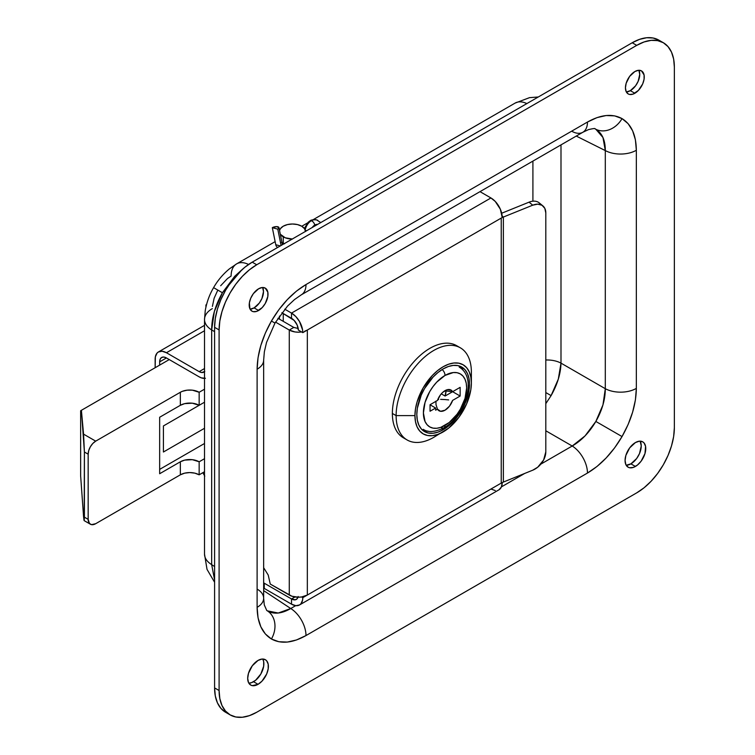 <?xml version="1.0" encoding="UTF-8"?>
<svg xmlns="http://www.w3.org/2000/svg" width="755" height="755" viewBox="0 0 755 755"><rect width="100%" height="100%" fill="white"/><g stroke="black" fill="none" stroke-linecap="round" stroke-linejoin="round"><path stroke-width="1.13" d="M545.808 360.012A20.215 11.674 180 0 1 560.993 363.127C560.71 373.612 557.407 384.446 551.093 395.611L545.808 392.562L551.093 395.611L558.313 379.114L560.993 363.127L560.993 144.885L560.993 363.127L605.302 388.702C605.312 399.357 602.16 410.276 595.846 421.45C589.325 432.511 581.444 440.693 572.215 446.016A22.348 12.901 60 0 1 587.466 473.055C600.876 465.061 612.399 452.906 622.035 436.569L595.846 421.45L622.035 436.569C631.359 420.063 636.135 404 636.342 388.391A22.348 12.901 180 0 1 605.302 388.702A22.348 12.901 0 0 0 636.342 388.391L635.408 399.952L632.624 412.145L628.113 424.508L622.035 436.569L614.627 447.866L606.171 457.955L597.007 466.467L587.466 473.055A22.348 12.901 -120 0 0 572.215 446.016L540.816 464.146L572.215 446.016L545.808 430.775L572.215 446.016L585.049 435.899L595.846 421.45L602.962 404.888L605.302 388.702L560.993 363.127A20.215 11.674 0 0 0 545.808 360.012M636.342 150.264C636.135 134.9 631.359 124.348 622.035 118.611A22.348 18.243 120 0 1 595.846 129.275C602.16 133.154 605.312 140.251 605.302 150.585A22.348 12.901 0 0 0 636.342 150.264L636.342 388.391L636.342 150.264A22.348 12.901 180 0 1 605.302 150.585L605.302 388.702L605.302 150.585L576.254 136.07L605.302 150.585L602.962 137.495L595.846 129.275A22.348 18.243 -60 0 0 622.035 118.611L628.113 123.66L632.624 130.813L635.408 139.798L636.342 150.264M253.529 681.727A14.638 8.447 120 0 0 262.74 659.03L263.674 661.588L263.674 666.25L260.843 673.998L255.549 680.331L251.509 682.662L248.829 683.133A14.638 8.447 120 0 0 253.529 681.727L258.04 684.332L253.529 681.727M258.04 660.436A14.638 8.447 -60 0 1 265.354 659.71A14.638 8.447 -60 0 1 267.6 671.44A14.638 8.447 -60 0 1 258.04 684.332A14.638 8.447 -60 0 1 250.726 685.059A14.638 8.447 -60 0 1 248.48 673.328A14.638 8.447 -60 0 1 258.04 660.436L262.004 659.058L265.354 659.71L266.647 660.776L268.195 664.192L268.195 668.855L266.647 674.055L262.004 681.133L258.04 684.332L252.293 685.634L250.726 685.059L248.48 682.473L247.697 678.358L248.48 673.328L252.293 665.768L258.04 660.436M254.095 307.889A13.307 7.682 120 0 0 262.608 287.495L263.495 291.6L261.909 298.546L259.314 303.048L254.095 307.889L258.606 310.494L254.095 307.889L250.094 309.173A13.307 7.682 120 0 0 254.095 307.889M258.606 288.778A13.307 7.682 -60 0 1 265.26 288.117A13.307 7.682 -60 0 1 267.298 298.772A13.307 7.682 -60 0 1 258.606 310.494A13.307 7.682 -60 0 1 251.953 311.154A13.307 7.682 -60 0 1 249.914 300.499A13.307 7.682 -60 0 1 258.606 288.778L262.202 287.523L265.26 288.117L267.836 292.194L267.836 296.432L265.26 303.482L262.202 307.596L256.775 311.353L253.378 311.683L251.953 311.154L249.914 308.814L249.376 302.84L250.783 298.121L253.378 293.62L258.606 288.778M630.897 463.853A14.638 8.447 120 0 0 640.117 441.147L641.25 445.931L639.504 453.576L636.654 458.521L630.897 463.853L635.417 466.458L630.897 463.853L626.197 465.259A14.638 8.447 120 0 0 630.897 463.853M635.417 442.562A14.638 8.447 -60 0 1 642.731 441.835A14.638 8.447 -60 0 1 644.978 453.557A14.638 8.447 -60 0 1 635.417 466.458A14.638 8.447 -60 0 1 628.103 467.185A14.638 8.447 -60 0 1 625.857 455.454A14.638 8.447 -60 0 1 635.417 442.562L639.372 441.184L642.731 441.835L644.015 442.902L645.563 446.318L644.978 453.557L641.165 461.126L637.437 465.061L633.398 467.392L629.67 467.76L628.103 467.185L625.857 464.599L625.065 460.484L625.857 455.454L629.67 447.894L635.417 442.562M630.34 90.666A13.307 7.682 120 0 0 638.853 70.272L639.74 74.377L638.154 81.323L635.559 85.825L630.34 90.666L634.851 93.271L630.34 90.666L626.339 91.95A13.307 7.682 120 0 0 630.34 90.666M634.851 71.555A13.307 7.682 -60 0 1 641.505 70.895A13.307 7.682 -60 0 1 643.543 81.549A13.307 7.682 -60 0 1 634.851 93.271A13.307 7.682 -60 0 1 628.198 93.931A13.307 7.682 -60 0 1 626.159 83.276A13.307 7.682 -60 0 1 634.851 71.555L638.447 70.3L641.505 70.895L644.081 74.971L644.081 79.209L642.675 83.937L638.447 90.374L633.02 94.13L629.623 94.46L628.198 93.931L626.159 91.591L625.442 87.844L626.159 83.276L629.623 76.397L634.851 71.555M214.59 582.256L207.021 569.364L204.52 554.151A26.604 15.364 0 0 0 211.664 564.627L214.59 580.01L211.664 564.627L211.664 329.954A26.604 15.364 180 0 1 204.52 319.478L205.237 310.683C206.7 302.293 209.484 294.61 213.589 287.646L222.414 292.742L241.902 269.761L234.682 276.33L222.414 292.742L213.589 287.646C217.572 280.605 222.829 274.348 229.369 268.893L236.626 263.873A26.604 15.364 60 0 1 248.565 264.458A26.604 15.364 -120 0 0 236.608 263.882M212.315 308.616A26.604 15.364 180 0 0 204.52 319.478A26.604 15.364 0 0 0 211.664 329.954L211.664 564.627L214.59 566.552L211.664 564.627A26.604 15.364 180 0 1 204.52 554.132M257.653 589.419A22.348 12.901 180 0 1 263.655 598.224A22.348 12.901 180 0 1 257.115 607.341C257.323 622.705 262.098 633.256 271.423 638.994A22.348 18.243 -60 0 0 267.563 610.984L266.779 610.502M267.317 610.842L278.236 613.032L290.741 608.521L263.655 590.618L290.741 608.521L295.696 605.661L290.741 608.521A22.348 12.901 60 0 1 305.992 635.559L296.451 639.985L287.287 642.071L278.831 641.731L271.423 638.994C281.058 644.204 292.581 643.062 305.992 635.559A22.348 12.901 -120 0 0 290.741 608.521C281.804 613.692 274.084 614.513 267.563 610.984A22.348 18.243 120 0 1 271.423 638.994L265.345 633.945L260.834 626.801L258.05 617.817L257.115 607.341L257.115 369.214L258.05 357.662L260.834 345.46L265.345 333.097L271.423 321.035L274.98 323.083L287.513 306.096L294.497 299.565L301.368 294.78L582.832 132.276A22.348 12.901 -120 0 0 587.466 122.046L305.992 284.55A22.348 12.901 60 0 1 301.368 294.78A22.348 12.901 -120 0 0 305.992 284.55C292.581 292.544 281.058 304.699 271.423 321.035L274.98 323.083L271.423 321.035C262.098 337.542 257.323 353.604 257.115 369.214A22.348 12.901 0 0 0 263.655 360.107A22.348 12.901 180 0 1 257.115 369.214L257.115 607.341A22.348 12.901 0 0 0 263.655 598.215L264.278 604.897L266.76 610.493M305.992 635.559L587.466 473.055L305.992 635.559M524.725 473.432L501.424 486.881L524.725 473.432M256.728 264.76L252.208 262.155A53.209 30.719 120 0 0 214.59 327.321L219.101 329.926A53.209 30.719 -60 0 1 256.728 264.76L636.729 45.366A53.209 30.719 -60 0 1 663.334 42.724A53.209 30.719 -60 0 1 674.357 67.082L674.357 427.679A53.209 30.719 -60 0 1 636.729 492.845L256.728 712.248A53.209 30.719 -60 0 1 230.124 714.881A53.209 30.719 -60 0 1 219.101 690.523L219.101 329.926L214.59 327.321L214.59 687.918L219.101 690.523L214.59 687.918A53.209 30.719 120 0 0 225.603 712.276L220.922 708.388L217.449 702.886L215.307 695.968L214.59 687.918L214.59 327.321L215.307 318.421L217.449 309.04L220.922 299.518L225.603 290.231L231.304 281.539L237.816 273.772L244.875 267.223L252.208 262.155L256.728 264.76L249.386 269.828L242.327 276.377L235.824 284.144L230.124 292.846L225.443 302.132L221.961 311.645L219.828 321.035L219.101 329.926L219.101 690.523L219.828 698.583L221.961 705.491L225.443 710.993L230.124 714.881L235.824 716.995L242.327 717.25L249.386 715.646L256.728 712.248L636.729 492.845L644.072 487.777L651.131 481.228L657.633 473.46L663.334 464.769L668.015 455.482L671.497 445.96L673.639 436.579L674.357 427.679L674.357 67.082L673.639 59.032L671.497 52.114L668.015 46.612L663.334 42.724L657.633 40.619L651.131 40.355L644.072 41.959L636.729 45.366L632.218 42.752L636.729 45.366L256.728 264.76M658.822 40.119A53.209 30.719 120 0 0 632.218 42.752L252.208 262.155L632.218 42.752L639.56 39.354L646.62 37.75L653.122 38.005L658.822 40.119L663.334 42.724M159.654 361.862A9.579 5.53 60 0 1 161.636 357.474A9.579 5.53 60 0 1 166.43 357.945L159.654 361.862L159.654 365.118L159.654 361.862L166.43 357.945L163.835 357.049L161.636 357.474L160.173 359.163L159.654 361.862M204.52 378.378A15.959 9.22 60 0 1 199.16 376.849L166.43 357.945L199.16 376.849L201.359 377.868L205.426 378.274M205.936 304.945L206.54 304.595L205.936 304.945L205.936 307.068L205.936 304.945M204.52 371.686A9.579 5.53 60 0 1 203.944 372.111A9.579 5.53 60 0 1 199.16 371.63L204.52 368.544L199.16 371.63L201.755 372.536L204.794 371.413M166.43 352.736L199.16 371.63L166.43 352.736L204.52 330.747L166.43 352.736A15.959 9.22 60 0 0 158.446 351.943L162.108 351.235L166.43 352.736M158.446 351.943L157.04 353.113L155.36 356.832L155.143 367.723L155.143 359.257A15.959 9.22 60 0 1 158.446 351.943L204.52 325.348M275.141 241.628L236.626 263.873A26.604 15.364 60 0 0 231.115 276.047L227.444 278.586L220.668 285.739M217.817 290.08L214.118 298.282L212.4 306.426M532.907 201.179L532.907 161.098L532.907 201.179M204.794 476.112L202.802 472.715A9.579 5.53 60 0 1 204.52 475.518M526.848 103.586A26.604 15.364 -120 0 0 515.099 103.095A26.604 15.364 60 0 1 526.735 103.539M211.664 329.954C211.664 317.846 215.241 305.435 222.414 292.742L214.335 311.57L211.664 329.954L214.59 331.634L211.664 329.954M271.423 321.035L278.831 309.739L287.287 299.65L296.451 291.137L305.992 284.55L587.466 122.046L597.007 117.62L606.171 115.534L614.627 115.874L622.035 118.611C612.399 113.401 600.876 114.543 587.466 122.046A22.348 12.901 60 0 1 582.841 132.267A22.348 12.901 60 0 1 572.215 131.474M582.832 132.276L588.438 129.643C593.166 128.52 595.365 128.246 595.015 128.822L595.648 129.162M545.808 403.642L551.093 395.611L545.808 403.642M199.16 474.82L199.16 461.786L204.52 458.691L199.16 461.786L199.16 474.82L204.52 471.724L199.16 474.82A13.307 7.682 0 0 0 180.351 474.82L184.664 473.149L189.75 472.564L194.847 473.149L199.16 474.82M80.643 475.905L83.569 516.694L80.643 475.905L80.643 410.739L80.643 475.905M90.374 524.215L84.164 520.629L84.409 452.009L84.409 517.175L88.165 519.346L88.165 454.18L88.165 519.346L89.439 523.442L91.515 524.64L95.696 523.696L180.351 474.82L95.696 523.696A10.645 6.144 -60 0 1 90.374 524.215A10.645 6.144 -60 0 1 88.165 519.346L84.409 517.175L84.164 520.629L83.569 516.694L84.032 520.327M180.351 461.786A13.307 7.682 180 0 1 199.16 461.786L192.346 459.682L184.664 460.116L180.351 461.786L159.654 473.734L180.351 461.786L180.351 474.82L180.351 461.786M159.654 469.384L204.52 443.487L159.654 469.384M163.42 452.009L163.42 425.943L204.52 402.207L163.42 425.943L163.42 452.009L204.52 428.274L163.42 452.009M80.643 410.739L169.252 359.578L81.398 410.305L83.569 434.144L95.696 441.147L180.351 392.27A13.307 7.682 180 0 1 199.16 392.27L199.16 405.303A13.307 7.682 0 0 0 180.351 405.303L180.351 392.27L182.361 391.316L187.155 390.165L192.346 390.165L199.16 392.27L204.52 389.174L199.16 392.27L199.16 405.303L204.52 402.207L199.16 405.303L192.346 403.198L184.664 403.642L180.351 405.303L159.654 417.251L180.351 405.303L180.351 392.27L95.696 441.147L83.569 434.144L84.409 452.009L88.165 454.18L88.741 450.527L90.374 446.762L92.808 443.468L95.696 441.147A10.645 6.144 -60 0 0 88.165 454.18L84.409 452.009L81.398 410.305L80.643 410.739M159.654 417.251L159.654 473.734M283.248 313.523L283.248 321.347L283.248 313.523M283.248 243.119L284.55 243.789L283.248 243.119L283.248 236.853L283.248 243.119L281.464 242.515L283.248 243.119M305.501 231.53L304.51 228.652L301.689 226.207L297.461 224.575L292.468 223.999L287.476 224.575L283.248 226.207L280.426 228.652L279.548 230.52A13.033 7.522 180 0 1 288.297 224.395A13.033 7.522 180 0 1 301.689 226.207A13.033 7.522 180 0 1 305.501 231.379M292.213 239.052A13.033 7.522 180 0 1 283.248 236.853A13.033 7.522 180 0 1 280.294 234.22L285.23 237.787L292.468 239.052M264.25 583.209A39.911 23.037 180 0 1 263.655 582.86L291.524 598.96L264.25 583.209L264.25 588.428L264.25 583.209M263.655 588.079A39.911 23.037 0 0 0 264.25 588.428L263.655 588.079M298.168 596.497L297.159 598.734L295.29 599.819L291.524 598.96L294.997 596.96L291.524 598.96L291.524 604.17L264.25 588.428L291.524 604.17L295.847 605.68L299.509 604.963L300.915 603.802L302.595 600.074L302.812 597.658L301.604 596.96A12.769 7.371 0 0 0 307.332 595.053L501.235 483.096L501.235 218.082L502.226 217.515A15.959 9.22 -120 0 0 490.939 197.961L480.001 191.647L490.939 197.961L495.261 201.453L500.32 209.173L502.226 217.515M297.989 597.205A9.579 5.53 60 0 1 296.319 599.432A9.579 5.53 60 0 1 291.524 598.96L291.524 604.17A15.959 9.22 60 0 0 299.509 604.963A15.959 9.22 60 0 0 302.812 597.658L307.332 595.053L307.332 330.039L302.812 332.644L301.604 331.945L302.812 332.644L302.595 329.973L299.509 321.517L295.847 316.581L291.524 313.089L490.939 197.961L291.524 313.089L284.758 309.182L291.524 313.089L291.524 318.308L291.524 313.089A15.959 9.22 60 0 1 302.812 332.644L501.235 218.082A15.959 9.22 180 0 1 503.368 217.053L532.737 205.181L529.076 202.161L501.688 213.231M298.3 328.51L293.789 327.425L289.269 330.039L289.269 595.053L289.269 330.039A12.769 7.371 180 0 0 301.604 331.945L298.3 330.039A9.579 5.53 60 0 0 291.524 318.308L281.879 312.74L294.12 320.394L297.159 325.027L298.3 330.039L301.604 331.945L298.3 332.191L294.997 331.945L289.269 330.039L275.547 322.111L289.269 330.039L293.789 327.425L277.944 318.28M304.69 331.209L307.332 330.039L307.332 595.053L301.604 596.96L302.812 597.658L501.235 483.096L501.235 218.082L307.332 330.039M542.892 205.898L539.23 202.878A15.959 10.674 129.5 0 0 529.076 202.161L532.737 205.181L537.739 204.152L541.986 205.256L544.817 208.342L545.808 212.929L545.808 451.877L543.609 460.012L537.739 467.185L532.737 470.195L503.368 482.067L503.368 217.053L532.737 205.181A15.959 10.674 -50.5 0 1 542.892 205.898A15.959 10.674 -50.5 0 1 545.808 212.929L545.808 451.877A15.959 10.674 -50.5 0 1 532.737 470.195L503.368 482.067A15.959 9.22 0 0 0 501.235 483.096L502.226 482.53L501.367 487.022L498.923 489.835A15.959 9.22 -120 0 0 502.226 482.577M502.16 216.053L503.368 217.053L503.368 482.067M289.269 595.053A12.769 7.371 0 0 0 301.604 596.96L298.3 597.214L291.911 596.223L270.271 584.077L289.269 595.053M495.261 490.552L490.939 489.042M263.655 567.722L268.214 575.046L270.271 584.077M438.787 434.04A53.209 30.719 -60 0 1 407.143 439.976A53.209 30.719 -60 0 1 396.12 415.618A53.209 30.719 -60 0 1 419.346 362.079A53.209 30.719 -60 0 1 460.352 347.819A53.209 30.719 -60 0 1 471.375 372.177L471.375 383.04A39.911 23.037 -60 0 1 443.157 431.917A39.911 23.037 -60 0 1 414.939 415.618L396.12 415.618A53.209 30.719 120 0 0 433.748 437.343L448.659 428.113L458.832 417.373L466.618 403.887L470.827 389.712L471.375 383.04L470.827 377L469.223 371.809L466.618 367.685L463.108 364.769L458.832 363.183L453.953 362.995L448.659 364.193L443.157 366.751L437.645 370.554L432.36 375.461L423.206 387.815L417.081 401.915L415.476 408.955L414.939 415.618L415.476 421.668L417.081 426.849L419.695 430.982L423.206 433.889L427.481 435.475L432.36 435.673L437.645 434.465L443.157 431.917M461.296 367.619L463.192 370.394A37.25 21.508 120 0 0 459.804 366.156M443.157 429.746L441.807 428.963L443.157 429.746A37.25 21.508 -60 0 1 424.527 431.586A37.25 21.508 -60 0 1 418.827 401.745A37.25 21.508 -60 0 1 443.157 368.921A37.25 21.508 -60 0 1 461.777 367.072A37.25 21.508 -60 0 1 467.487 396.922A37.25 21.508 -60 0 1 443.157 429.746L438.013 432.124L433.077 433.247L428.519 433.068L424.527 431.586L421.252 428.868L418.827 425.018L417.326 420.176L416.817 414.533L417.326 408.313L421.252 395.082L424.527 388.58L433.077 377.056L438.013 372.47L443.157 368.921L448.291 366.534L453.236 365.411L457.785 365.599L461.777 367.072L465.052 369.79L467.487 373.64L468.987 378.481L469.487 384.125L468.987 390.354L467.487 396.922L461.777 410.088L453.236 421.611L443.157 429.746M458.408 346.847A53.209 30.719 120 0 0 456.586 345.648A53.209 30.719 120 0 0 415.59 359.899A53.209 30.719 120 0 0 392.364 413.447L396.12 415.618L392.364 413.447A53.209 30.719 120 0 0 403.378 437.806L407.143 439.976M422.743 430.341A37.25 21.508 120 0 0 428.113 431.152L424.763 430.897M471.375 372.177A53.209 30.719 120 0 0 433.748 350.452A53.209 30.719 120 0 0 396.12 415.618L414.939 415.618A39.911 23.037 -60 0 1 443.157 366.751A39.911 23.037 -60 0 1 471.375 383.04L471.375 372.177M437.456 400.452A11.976 6.908 -60 0 1 445.035 390.646A11.976 6.908 -60 0 1 448.055 389.542A11.976 6.908 -60 0 1 452.623 391.694L444.686 390.845L452.623 391.694L460.144 387.353L460.144 396.035L452.623 391.694L460.144 396.035L452.623 400.386A11.976 6.908 -60 0 1 445.035 410.191A11.976 6.908 -60 0 1 437.456 409.144L435.994 404.576L435.937 401.103L435.994 404.576L437.456 409.144L435.626 410.191L435.626 408.021L430.048 411.248L430.048 404.727L437.456 400.452L440.571 394.686L442.713 392.355L447.356 389.674L451.301 390.222L452.623 391.694L460.144 387.353L460.144 396.035L452.623 400.386L449.499 406.152L445.035 410.191L440.571 411.296L437.456 409.144L435.626 410.191L435.626 408.021L430.048 411.248L430.048 404.727L437.456 400.452M442.137 369.535A5.323 3.077 60 0 1 445.035 375.433A30.596 17.667 -60 0 1 466.666 387.928A30.596 17.667 -60 0 1 445.035 425.395A5.323 3.077 60 0 1 443.931 427.83A5.323 3.077 -120 0 0 445.035 425.395A30.596 17.667 -60 0 1 423.404 412.909A30.596 17.667 -60 0 1 445.035 375.433A5.323 3.077 -120 0 0 443.421 370.932M423.319 429.35C428.085 432.69 434.965 432.19 443.931 427.83A5.323 3.077 60 0 1 441.269 427.566M448.659 399.914L444.667 399.537L448.659 399.914M440.637 399.367L444.667 399.537L440.637 399.367M437.683 399.725L438.627 399.518L437.683 399.725M445.035 375.433L436.758 382.115L433.021 386.588L429.737 391.581L425.046 402.396L423.404 412.909L425.046 421.516L427.047 424.678L429.737 426.915L433.021 428.123L436.758 428.274L440.816 427.358L449.253 422.479L457.058 414.25L460.333 409.248L465.023 398.442L466.666 387.928L466.25 383.295L465.023 379.321L463.023 376.15L460.333 373.923L457.058 372.706L453.311 372.555L445.035 375.433M430.048 404.793L435.626 408.021L430.048 404.793M441.269 393.836L445.091 396.035L452.623 391.694L445.091 396.035L441.269 393.836M445.978 390.958L445.091 396.035A11.976 6.908 -60 0 0 445.978 390.958M305.18 229.85A11.976 8.447 -74.8 0 1 311.315 220.771A3.992 2.303 -120 0 0 310.022 220.894A3.992 2.303 60 0 1 311.315 220.771A11.976 8.447 -74.8 0 1 317.751 220.347A11.976 8.447 105.2 0 0 311.315 220.771A11.976 8.447 105.2 0 0 305.18 229.85M312.259 227.481A7.984 5.634 -74.8 0 1 314.769 225.075A3.992 2.303 -120 0 0 311.315 220.771A3.992 2.303 60 0 1 314.769 225.075A7.984 5.634 -74.8 0 1 317.619 224.386A7.984 5.634 -74.8 0 0 314.769 225.075A7.984 5.634 -74.8 0 0 312.259 227.481M305.369 230.426L306.634 230.728L305.369 230.426M315.713 225.49A7.984 5.634 105.2 0 0 315.297 224.811M272.319 227.661L276.613 226.623L278.973 227.784L277.783 229.152L272.319 227.661A3.992 1.642 168.6 0 1 276.434 226.613A3.992 1.642 168.6 0 1 278.963 227.614A3.992 1.642 168.6 0 1 277.783 229.152L281.077 245.488L277.783 229.152L272.319 227.661L275.764 244.714L272.319 227.661M282.332 244.478A3.992 1.642 168.6 0 1 282.417 244.714A3.992 1.642 -11.4 0 0 282.408 244.667L278.963 227.614M275.764 244.714L280.284 245.941L275.764 244.714A4.889 3.454 105.2 0 0 277.783 247.385A4.889 3.454 -74.8 0 1 275.764 244.714M274.98 323.083L266.534 342.44L264.363 351.745L263.655 360.088L263.655 598.215M230.124 714.881L225.603 712.276M204.52 319.478L204.52 554.151M313.004 219.771L515.099 103.095L529.519 97.65L538.277 96.989M301.774 226.255L307.417 222.999M279.435 319.139L279.435 316.081M498.923 489.835L299.509 604.963M456.586 345.648L460.352 347.819M443.931 427.83C464.74 416.411 477.99 377.991 459.229 367.138M320.762 222.574L316.628 219.913C313.183 219.582 310.984 219.903 310.041 220.875L308.276 222.159L304.35 228.425M282.191 243.601L283.125 243.063"/></g></svg>
